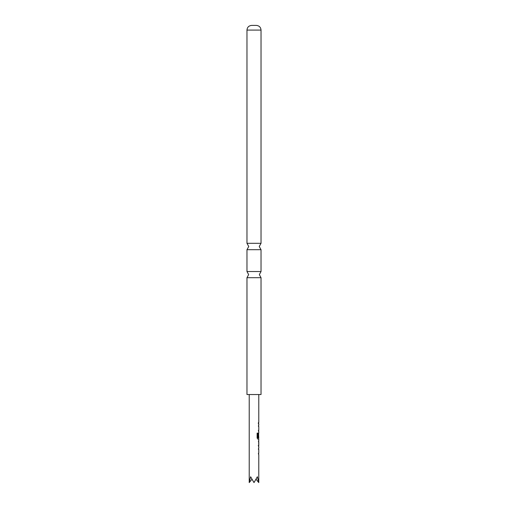 <?xml version="1.0" encoding="UTF-8"?>
<svg xmlns="http://www.w3.org/2000/svg" width="508" height="508" viewBox="0 0 508 508"><rect width="100%" height="100%" fill="white"/><g stroke="black" fill="none" stroke-linecap="round" stroke-linejoin="round"><path stroke-width="0.76" d="M256.343 25.4L251.657 25.4L256.343 25.4C259.213 25.705 260.775 27.267 261.029 30.086L246.971 30.086L246.971 243.313L261.029 243.313L259.245 246.507L261.029 249.695L246.971 249.695L246.971 271.526L261.029 271.526L259.353 274.612L261.029 277.692L246.971 277.692L246.971 394.532L261.029 394.532L261.029 277.692M258.388 449.345L258.718 449.428L258.388 449.345L258.591 448.304M258.591 454.368L258.388 453.32L258.724 453.32M258.699 446.83L258.699 440.493M258.382 441.674L258.724 441.674L258.712 445.573L258.382 445.649M258.591 439.02L257.886 439.16L257.131 438.055L257.131 433.095L257.931 433.095L257.931 437.769L258.724 437.845M258.528 437.305L258.699 432.822M258.388 426.326L258.718 426.409L258.388 426.326L258.591 425.285M258.591 431.349L258.388 430.301L258.724 430.301M258.388 422.631L258.388 423.812M249.225 394.532L249.225 482.6L250.622 476.745L254 482.6L257.378 476.745L258.775 482.6L256.14 479.368M249.225 482.6L251.86 479.368M257.778 433.095L257.931 437.769M257.778 437.769L258.54 437.845M258.769 437.852L258.591 439.16M258.724 441.674L258.712 445.573M258.528 445.573L258.21 445.649M246.971 243.313L248.755 246.507L246.971 249.695M246.971 271.526L248.647 274.612L246.971 277.692M258.775 394.532L258.775 422.631M258.775 423.812L258.775 425.145M258.775 426.358L258.775 430.301M258.775 431.483L258.775 432.822M258.585 433.87L258.775 437.845M258.775 439.16L258.775 440.493M258.775 441.674L258.775 445.618M258.775 446.83L258.775 448.17M258.775 449.377L258.775 453.32M258.775 454.501L258.775 482.6M246.971 30.086C247.225 27.267 248.787 25.705 251.657 25.4M261.029 249.695L261.029 271.526M261.029 30.086L261.029 243.313M258.591 422.631L258.591 423.812M258.591 425.145L258.591 426.326M258.591 430.301L258.591 431.483M258.591 432.968L258.591 433.87M258.591 440.646L258.591 441.674M258.591 445.618L258.591 446.684M258.591 448.17L258.591 449.345M258.591 453.32L258.591 454.501"/></g></svg>
